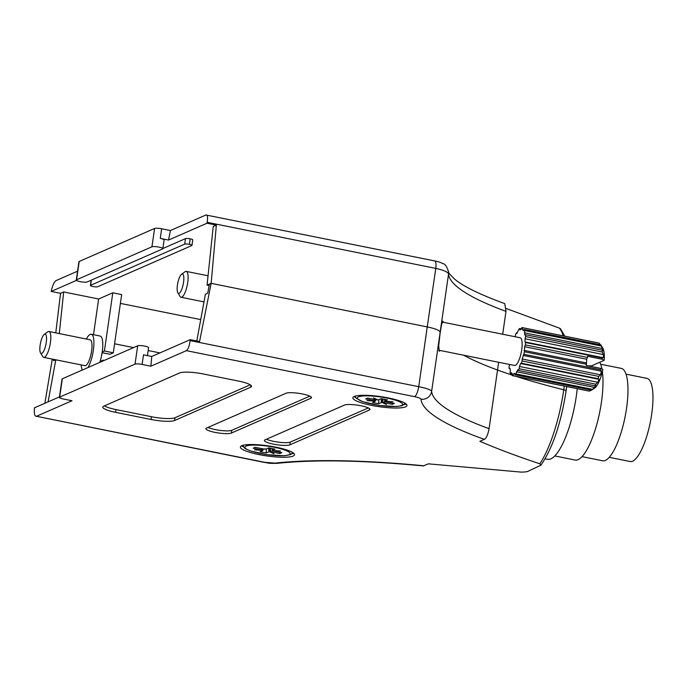 <?xml version="1.0" encoding="UTF-8"?>
<svg xmlns="http://www.w3.org/2000/svg" width="687" height="687" viewBox="0 0 687 687"><rect width="100%" height="100%" fill="white"/><g stroke="black" fill="none" stroke-linecap="round" stroke-linejoin="round"><path stroke-width="1.03" d="M76.291 280.056L78.936 261.73A5.659 1.056 8.2 0 1 79.211 261.464L76.575 279.798A5.659 1.056 -171.8 0 0 76.291 280.056A5.659 1.056 -171.8 0 0 80.139 281.636A5.659 1.056 -171.8 0 0 87.206 281.936L162.579 248.943A5.659 1.056 -171.8 0 0 162.853 248.677A5.659 1.056 -171.8 0 0 159.006 247.105A5.659 1.056 -171.8 0 0 151.939 246.805L76.575 279.798M151.939 246.805L154.584 228.47L79.211 261.464M154.584 228.47A5.659 1.056 8.2 0 1 161.651 228.771L170.41 230.54L168.53 240.064L207.002 223.223L216.353 225.113L213.236 226.478L207.062 285.131L211.149 283.345L216.353 225.113M443.355 322.272L442.84 321.207L441.621 324.307L440.135 333.058A248.857 46.373 8.2 0 1 440.066 332.061C439.603 330.361 435.326 328.644 427.237 326.909L435.79 268.402L207.165 222.305C207.938 217.195 207.534 214.748 205.937 214.988L170.41 230.54M506.233 308.523L559.407 328.137L560.42 328.687L564.783 336.183M77.571 271.176L56.008 280.622C54.213 281.868 52.676 285.165 51.396 290.498L51.199 291.434L76.463 280.373M502.686 334.243L505.984 311.357L504.765 303.628C480.265 294.706 463.545 286.531 454.588 279.102C449.538 274.087 447.546 271.726 448.62 272.009L448.62 272.009A9.429 9.257 175.7 0 1 448.551 273.984L431.642 391.315A248.857 46.373 -171.8 0 0 489.075 428.688L497.534 370.027A248.857 46.373 8.2 0 1 463.562 355.196A248.857 46.373 -171.8 0 0 497.534 370.027A248.857 46.373 -171.8 0 0 512.15 375.093A248.857 46.373 8.2 0 1 497.534 370.027L498.65 362.272M565.873 391.118A4.715 0.876 -171.8 0 0 566.105 390.903A4.715 0.876 -171.8 0 0 563.761 389.778A248.857 46.373 8.2 0 1 516.031 376.356A248.857 46.373 -171.8 0 0 563.761 389.778A4.715 0.876 8.2 0 1 566.105 390.903L566.689 386.566M150.857 366.205L142.106 364.436L143.489 354.818L151.758 356.484L150.857 366.205L186.392 350.653L414.57 396.657C418.563 397.507 420.702 398.357 420.985 399.216A9.429 9.257 175.7 0 0 431.642 391.315C431.024 389.847 426.721 388.301 418.744 386.695L427.237 326.909L211.149 283.345L427.237 326.909C435.3 328.626 439.577 330.344 440.066 332.061A248.857 46.373 -171.8 0 0 440.135 333.058L438.684 345.819L439.251 351.255L440.127 350.473M209.131 285.552L207.062 285.131M102.226 351.967L104.415 351.005L113.286 352.8L109.92 354.269L102.123 352.697M191.965 245.379A3.761 0.704 8.2 0 1 191.785 245.551L97.717 286.737A3.761 0.704 8.2 0 1 93.011 286.531A3.761 0.704 8.2 0 1 90.435 285.483A3.761 0.704 8.2 0 1 90.624 285.303L184.691 244.125A3.761 0.704 8.2 0 1 189.397 244.332A3.761 0.704 8.2 0 1 191.965 245.379L192.764 239.875A3.761 0.704 -171.8 0 0 190.205 238.827L190.187 238.827A3.761 0.704 -171.8 0 0 185.481 238.621L162.879 248.522M120.405 303.388L200.733 319.592M168.53 240.064L160.269 238.398A5.659 1.056 8.2 0 1 164.107 239.969L162.853 248.677M113.286 352.8L121.668 294.586L112.805 292.799L98.636 299L63.668 291.949L60.55 293.315L51.199 291.434M93.492 334.706L98.636 299M63.668 291.949L59.288 333.581M207.165 222.305L207.002 223.223M505.984 311.357A248.857 46.373 8.2 0 1 448.551 273.984C448.027 272.052 443.776 270.197 435.79 268.402A9.429 2.662 -78.6 0 0 434.665 260.923L205.937 214.988M60.55 293.315L55.767 332.877M104.415 351.005L112.805 292.799M190.205 238.827L189.414 244.332L190.187 238.827M241.618 445.76A27.334 5.092 -171.8 0 0 243.224 446.851M291.829 453.849A27.334 5.092 -171.8 0 0 293.555 453.317A27.334 5.092 -171.8 0 0 293.684 453.257M354.08 396.528A27.334 5.092 -171.8 0 0 355.686 397.618M404.3 404.617A27.334 5.092 -171.8 0 0 406.017 404.085A27.334 5.092 -171.8 0 0 406.146 404.025M354.209 396.468A27.334 5.092 -171.8 0 0 352.86 397.756A27.334 5.092 -171.8 0 0 375.265 406.077A27.334 5.092 -171.8 0 0 405.622 406.833A27.334 5.092 -171.8 0 0 406.97 405.553A27.334 5.092 -171.8 0 0 384.565 397.232A27.334 5.092 -171.8 0 0 354.209 396.468M241.747 445.7A27.334 5.092 -171.8 0 0 240.39 446.988A27.334 5.092 -171.8 0 0 262.803 455.309A27.334 5.092 -171.8 0 0 293.16 456.065A27.334 5.092 -171.8 0 0 294.508 454.785A27.334 5.092 -171.8 0 0 272.104 446.464A27.334 5.092 -171.8 0 0 241.747 445.7M203.215 373.96A18.85 3.512 -171.8 0 0 179.642 372.947L103.694 406.189A18.85 3.512 -171.8 0 0 102.767 407.082A18.85 3.512 -171.8 0 0 115.579 412.329L151.037 419.474A18.85 3.512 -171.8 0 0 174.61 420.496L250.566 387.245A18.85 3.512 -171.8 0 0 251.494 386.36A18.85 3.512 -171.8 0 0 238.672 381.113L203.215 373.96M310.825 398.271A13.199 2.456 -171.8 0 0 311.469 397.653A13.199 2.456 -171.8 0 0 300.657 393.634A13.199 2.456 -171.8 0 0 285.998 393.265L206.547 428.053A13.199 2.456 -171.8 0 0 205.894 428.671A13.199 2.456 -171.8 0 0 216.714 432.69A13.199 2.456 -171.8 0 0 231.364 433.059L310.825 398.271L311.022 396.871M369.331 410.07A13.199 2.456 -171.8 0 0 369.975 409.452A13.199 2.456 -171.8 0 0 359.164 405.433A13.199 2.456 -171.8 0 0 344.505 405.064L265.053 439.843A13.199 2.456 -171.8 0 0 264.401 440.47A13.199 2.456 -171.8 0 0 275.212 444.48A13.199 2.456 -171.8 0 0 289.871 444.85L369.331 410.07L369.529 408.671M142.106 364.436A5.659 1.056 -171.8 0 0 135.03 364.136L137.675 345.801A5.659 1.056 8.2 0 1 144.742 346.111A5.659 1.056 8.2 0 1 148.59 347.682L147.447 355.617M59.666 397.129A5.659 1.056 -171.8 0 0 59.383 397.395L62.028 379.061A5.659 1.056 8.2 0 1 62.302 378.795L59.666 397.129L135.03 364.136M59.383 397.395A5.659 1.056 -171.8 0 0 63.23 398.967L71.989 400.736L36.454 416.288L264.632 462.299L274.998 463.124A9.429 7.514 83.7 0 0 277.35 463.33L277.35 463.33C314.637 459.388 363.294 460.256 423.321 465.906L428.405 463.837L520.918 472.089C525.194 472.115 527.891 471.694 529.007 470.81L540.892 465.228L539.862 463.802C517.285 456.305 497.294 448.809 479.887 441.303L484.344 439.354A258.286 48.124 8.2 0 1 420.985 399.216M59.46 396.888L34.419 407.846L34.35 408.791C34.11 414.012 34.814 416.511 36.454 416.288L264.091 462.368A9.429 2.662 -78.6 0 0 264.632 462.299M196.808 340.975L205.387 294.225L207.732 293.203L209.398 284.109L211.149 283.345L199.573 341.533L190.222 339.644L151.758 356.484M55.81 359.808L48.081 401.869M53.732 359.387L53.492 360.727L55.656 359.773M52.281 359.095L44.861 403.278M100.122 361.474L103.093 360.177L104.287 360.417M186.392 350.653C188.126 349.391 189.372 346.042 190.119 340.597L190.222 339.644M62.302 378.795L137.675 345.801M103.093 360.177L102.981 360.993M489.075 428.688C487.907 434.708 486.336 438.263 484.344 439.354M266.462 439.233A13.199 2.456 -171.8 0 0 279.111 442.248A13.199 2.456 -171.8 0 0 290.266 442.102L368.318 407.932M207.955 427.434A13.199 2.456 -171.8 0 0 220.604 430.448A13.199 2.456 -171.8 0 0 231.759 430.302L309.811 396.141M104.415 405.88A18.85 3.512 -171.8 0 0 115.974 409.572L151.432 416.726A18.85 3.512 -171.8 0 0 175.005 417.739L250.24 384.806M524.619 346.72L586.672 359.224L587.411 357.42L525.357 344.908L524.619 346.72L524.37 351.744A24.509 6.922 101.4 0 1 523.863 354.26L522.146 358.992L522.12 360.95A24.509 6.922 101.4 0 1 521.373 363.217L520.66 363.526L519.458 366.48L519.14 368.73A24.509 6.922 101.4 0 1 518.281 370.405L517.74 369.829L515.885 373.9A24.509 6.922 101.4 0 1 515.035 374.724L514.761 373.359L513.593 373.874L512.854 375.686L589.506 391.135L591.936 389.675M589.506 391.135A24.509 6.922 101.4 0 1 589.145 391.101L512.502 375.643A24.509 6.922 101.4 0 1 512.15 375.54L512.176 373.582L511.3 372.655L510.51 373.805L512.167 374.132M442.222 322.048L520.145 337.755A14.144 3.993 101.4 0 1 521.51 351.048A14.144 3.993 101.4 0 1 515.362 365.372A14.144 3.993 101.4 0 1 514.554 365.475L438.727 350.19M181.557 274.293L185.043 271.751A13.199 3.727 101.4 0 1 185.473 271.494A13.199 3.727 101.4 0 1 186.237 271.391A13.199 3.727 101.4 0 1 187.517 283.8A13.199 3.727 101.4 0 1 181.78 297.162A13.199 3.727 101.4 0 1 181.016 297.265A13.199 3.727 101.4 0 1 180.063 296.475L177.83 292.774A9.867 2.782 101.4 0 1 177.761 283.147A9.867 2.782 101.4 0 1 181.557 274.293A9.867 2.782 101.4 0 1 181.875 274.104A9.867 2.782 101.4 0 1 183.549 282.357A9.867 2.782 101.4 0 1 179.109 293.289A9.867 2.782 101.4 0 1 177.83 292.774M587.205 365.75L591.387 365.922L604.182 360.323L602.104 359.224L587.514 356.287A24.509 6.922 -78.6 0 1 587.411 357.42M515.224 336.767L515.551 334.509A24.509 6.922 101.4 0 1 516.418 332.834L516.95 333.41L518.805 329.339A24.509 6.922 101.4 0 1 519.655 328.506L519.93 329.872L521.098 329.365L521.837 327.553A24.509 6.922 101.4 0 1 522.189 327.596L598.841 343.045A24.509 6.922 101.4 0 1 599.193 343.157L522.541 327.699L522.524 329.657L523.4 330.584L524.181 329.434L600.824 344.891L602.851 348.215A21.177 5.977 101.4 0 1 604.182 360.323M600.867 345.449L599.193 343.157M600.824 344.891A24.509 6.922 101.4 0 1 601.288 345.99L524.645 330.533L524.774 335.007L525.486 334.698L602.13 350.147L603.117 350.808L601.288 345.99M602.13 350.147A24.509 6.922 101.4 0 1 602.276 352.027L525.632 336.578L525.057 338.768L525.014 341.963L525.555 342.53L602.198 357.987L603.366 357.755L603.401 354.569L602.276 352.027M602.198 357.987A24.509 6.922 101.4 0 1 602.104 359.224M586.672 359.224L586.423 364.256L524.37 351.744M524.095 350.379L586.148 362.891M517.225 332.997L516.418 332.834M521.313 328.841L519.655 328.506M524.181 329.434A24.509 6.922 101.4 0 1 524.645 330.533M525.486 334.698A24.509 6.922 101.4 0 1 525.632 336.578M525.555 342.53A24.509 6.922 101.4 0 1 525.357 344.908M586.423 364.256A24.509 6.922 -78.6 0 1 586.191 365.45L600.79 368.395A24.509 6.922 101.4 0 1 600.507 369.718L523.863 354.26M522.12 360.95L598.763 376.399A24.509 6.922 101.4 0 1 598.025 378.666L521.373 363.217M519.14 368.73L595.784 384.179A24.509 6.922 101.4 0 1 594.925 385.854L518.281 370.405M515.885 373.9L592.538 389.357A24.509 6.922 101.4 0 1 591.687 390.182L515.035 374.724M510.51 373.805A24.509 6.922 101.4 0 1 510.046 372.706L510.372 370.465L509.917 368.232L509.204 368.541L510.02 368.704M509.204 368.541A24.509 6.922 101.4 0 1 509.067 366.66L509.634 364.488M600.79 368.395L602.868 369.486A21.177 5.977 101.4 0 1 594.856 387.889L591.687 390.182M598.763 376.399L600.49 374.793L601.426 371.203L600.507 369.718M595.784 384.179L597.81 382.281L599.004 379.327L598.025 378.666M592.538 389.357L596.084 385.63L594.925 385.854M513.593 373.874L514.915 374.14M516.461 371.71L594.805 387.502M519.458 366.48L597.81 382.281M520.66 363.526L599.004 379.327M522.146 358.992L600.49 374.793M523.082 355.411L601.426 371.203M525.014 341.963L603.366 357.755M525.057 338.768L603.401 354.569M524.318 332.774L602.662 348.575M522.524 329.657L523.846 329.923M382.444 398.889L382.127 402.488A2.353 0.438 -171.8 0 0 381.337 402.582L378.7 403.733L372.5 402.488L375.128 401.337A2.353 0.438 8.2 0 0 375.239 401.242L375.755 399.688M392.294 403.02L392.26 404.325L384.282 402.711A2.353 0.438 -171.8 0 0 382.908 402.513L383.002 399.001M373.891 399.31L373.642 400.564A2.353 0.438 8.2 0 1 374.758 400.873L375.196 399.576M375.574 399.654L375.154 401.079A2.353 0.438 8.2 0 1 375.239 401.242M377.137 399.568L377.06 399.868A2.353 0.438 8.2 0 1 375.686 399.671L367.708 398.065L365.664 398.958L373.642 400.564M392.26 404.325L394.304 403.424L386.326 401.818A2.353 0.438 8.2 0 1 385.209 401.509L392.947 401.749L384.814 401.311A2.353 0.438 8.2 0 1 384.72 401.174A2.353 0.438 8.2 0 1 384.84 401.053L387.468 399.903L381.259 398.649L378.631 399.8A2.353 0.438 8.2 0 1 377.841 399.903L373.445 397.816L377.06 399.868M382.127 402.488L386.523 404.566L382.908 402.513M374.758 400.873L367.021 400.633L375.154 401.079M378.82 399.722L378.7 403.733M382.925 401.371L382.968 400.289M382.831 398.967L382.625 400.272M545.109 458.804L547.591 459.311A56.557 15.973 -78.6 0 0 550.845 458.864A56.557 15.973 -78.6 0 0 577.226 388.696M554.778 455.945L575.113 460.05A51.843 14.642 -78.6 0 0 578.102 459.646A51.843 14.642 -78.6 0 0 596.814 424.317A51.843 14.642 -78.6 0 0 602.37 371.658M582.026 456.632L602.645 460.788A47.128 13.311 -78.6 0 0 605.35 460.419A47.128 13.311 -78.6 0 0 625.848 412.698A47.128 13.311 -78.6 0 0 621.271 368.387L600.661 364.23M609.257 457.319L630.168 461.535A42.422 11.98 -78.6 0 0 632.607 461.2A42.422 11.98 -78.6 0 0 651.053 418.246A42.422 11.98 -78.6 0 0 646.939 378.365L626.029 374.149M601.941 369.005A51.843 14.642 -78.6 0 0 599.794 362.247M82.371 370.01A18.85 5.324 101.4 0 1 81.186 364.926M86.399 339.052A18.85 5.324 101.4 0 1 90.16 334.406A18.85 5.324 101.4 0 1 91.251 334.26A18.85 5.324 101.4 0 1 93.698 347.373A18.85 5.324 101.4 0 1 88.048 367.528M44.26 334.397L47.747 331.855A13.199 3.727 101.4 0 1 48.184 331.598A13.199 3.727 101.4 0 1 48.94 331.495A13.199 3.727 101.4 0 1 50.22 343.904A13.199 3.727 101.4 0 1 44.483 357.266A13.199 3.727 101.4 0 1 43.719 357.369A13.199 3.727 101.4 0 1 42.766 356.579L40.533 352.878A9.867 2.782 101.4 0 1 40.464 343.251A9.867 2.782 101.4 0 1 44.26 334.397A9.867 2.782 101.4 0 1 44.578 334.208A9.867 2.782 101.4 0 1 46.252 342.461A9.867 2.782 101.4 0 1 41.813 353.393A9.867 2.782 101.4 0 1 40.533 352.878M48.94 331.495L90.126 339.799A13.199 3.727 101.4 0 1 91.414 352.208A13.199 3.727 101.4 0 1 85.669 365.57A13.199 3.727 101.4 0 1 84.913 365.673L43.719 357.369M91.251 334.26L100.113 336.046A18.85 5.324 101.4 0 1 99.847 362.358M272.73 450.56L272.739 450.749A2.353 0.438 -171.8 0 0 273.855 451.05L281.833 452.656L279.789 453.557L271.812 451.943A2.353 0.438 8.2 0 0 270.446 451.754L270.541 448.233M264.675 448.8L265.38 449.135A2.353 0.438 8.2 0 0 266.17 449.032L268.797 447.881L275.006 449.135L272.37 450.286A2.353 0.438 -171.8 0 0 272.258 450.406A2.353 0.438 -171.8 0 0 272.344 450.543L280.485 450.99L272.739 450.749M268.763 447.898L268.866 451.823A2.353 0.438 8.2 0 1 269.656 451.72L269.974 448.122M264.589 449.1A2.353 0.438 8.2 0 1 263.224 448.903L255.246 447.297L253.202 448.19L261.18 449.805A2.353 0.438 8.2 0 1 262.297 450.105L262.726 448.809M263.112 448.886L262.692 450.311A2.353 0.438 8.2 0 1 262.778 450.474A2.353 0.438 8.2 0 1 262.666 450.569L260.03 451.72L266.238 452.973L268.866 451.823M270.369 448.199L270.472 450.612M269.656 451.72L274.053 453.798L270.446 451.754M262.297 450.105L254.551 449.865L262.692 450.311M279.832 452.252L279.789 453.557M266.35 448.954L266.238 452.973M161.651 228.771L160.269 238.398M90.624 285.303L91.371 280.116M184.691 244.125L185.481 238.621M539.862 463.802A76.154 21.503 -78.6 0 0 563.761 389.778A76.154 21.503 -78.6 0 0 564.267 386.085M563.254 335.874A76.154 21.503 -78.6 0 0 559.407 328.137M274.998 463.124A258.286 48.124 8.2 0 1 423.948 465.795M190.119 340.597L418.744 386.695A9.429 2.662 -78.6 0 1 414.57 396.657M290.266 442.102L289.871 444.85M231.759 430.302L231.364 433.059M250.849 385.244L250.566 387.245M175.005 417.739L174.61 420.496M151.432 416.726L151.037 419.474M115.974 409.572L115.579 412.329M372.895 404.291A22.869 4.259 8.2 0 1 358.477 396.854A22.869 4.259 8.2 0 1 387.073 398.091A22.869 4.259 8.2 0 1 401.483 405.528A22.869 4.259 8.2 0 1 372.895 404.291M384.703 400.564L384.282 402.711M381.233 398.666L381.337 402.582M384.797 399.362L384.84 401.053M289.021 454.76A22.869 4.259 8.2 0 1 260.433 453.532A22.869 4.259 8.2 0 1 246.015 446.095A22.869 4.259 8.2 0 1 274.602 447.323A22.869 4.259 8.2 0 1 289.021 454.76M272.327 448.594L272.37 450.286M272.232 449.796L271.812 451.943M261.421 448.542L261.18 449.805M90.435 285.483L91.199 280.193M448.62 272.009C446.945 266.59 445.047 263.791 442.917 263.628C440.899 262.486 438.143 261.584 434.665 260.923M277.35 463.33C266.633 463.476 270.377 463.184 264.091 462.368M540.892 465.228C552.588 448.207 560.996 423.432 566.105 390.903M186.237 271.391L208.041 275.788M181.016 297.265L203.979 301.894M355.016 396.176L356.141 398.159L362.633 401.655L379.164 405.433L396.536 406.532L402.007 405.734L405.347 403.424M384.72 401.174L384.66 399.336M114.583 343.775L133.57 347.596M148.177 350.542L159.916 352.912M242.554 445.408L245.122 448.577L250.162 450.887L266.693 454.665L284.229 455.764L290.549 454.605L292.885 452.656M272.258 450.406L272.189 448.568M262.778 450.474L263.293 448.92"/></g></svg>

